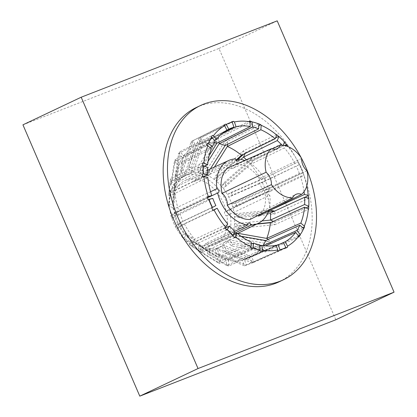 <?xml version="1.0" encoding="UTF-8"?>
<svg xmlns="http://www.w3.org/2000/svg" width="417" height="417" viewBox="0 0 417 417"><rect width="100%" height="100%" fill="white"/><g stroke="black" fill="none" stroke-linecap="round" stroke-linejoin="round"><path stroke-width="0.31" stroke-dasharray="2.08 1.56" d="M22.94 124.829L218.967 48.461L335.815 319.782M218.967 48.461L277.211 20.85M234.86 231.253L204.674 246.02A2.215 1.574 -115.4 0 1 205.253 243.585A2.215 1.574 -115.4 0 1 207.014 244.054A2.215 1.574 -115.4 0 1 207.911 246.16L234.026 233.426M210.564 191.737L173.211 209.308A2.215 1.574 -115.4 0 1 175.463 210.82A2.215 1.574 -115.4 0 1 174.937 213.379A2.215 1.574 -115.4 0 1 173.967 213.41L207.525 197.747M236.23 160.264L195.521 178.956A2.215 1.574 -115.4 0 1 194.942 181.39A2.215 1.574 -115.4 0 1 193.18 180.921A2.215 1.574 -115.4 0 1 192.284 178.815L235.553 158.898M268.465 211.158A34.731 24.686 64.6 0 0 269.757 195.224L226.984 215.667A35.325 25.109 -115.4 0 1 215.427 244.315A35.325 25.109 -115.4 0 1 207.911 246.16M195.521 178.956A35.325 25.109 -115.4 0 1 226.228 211.565L268.981 191.002A34.731 24.686 64.6 0 0 244.664 160.503M173.211 209.308A35.325 25.109 -115.4 0 1 185.169 180.472A35.325 25.109 -115.4 0 1 192.284 178.815M226.984 215.667A2.215 1.574 -115.4 0 1 224.732 214.156A2.215 1.574 -115.4 0 1 225.258 211.596A2.215 1.574 -115.4 0 1 226.228 211.565M268.981 191.002A2.215 1.574 64.6 0 0 268.47 191.111A2.215 1.574 64.6 0 0 267.839 193.389A2.215 1.574 64.6 0 0 269.757 195.224M250.106 219.457A10.785 7.668 -115.4 0 1 253.072 215.996A10.785 7.668 -115.4 0 1 257.555 215.672M272.04 148.869L236.512 164.553A10.785 7.668 -115.4 0 1 233.301 168.124A10.785 7.668 -115.4 0 1 227.906 167.905M301.632 158.408L259.364 178.789A28.82 20.485 64.6 0 0 236.512 164.553M306.959 170.782L264.498 190.705A10.785 7.668 -115.4 0 1 259.364 178.789M214.317 142.838A62.076 44.124 64.6 0 0 202.886 143.38L200.958 137.829L191.017 167.274L192.951 172.841L202.886 143.38L221.677 133.904M231.597 121.853L198.899 138.345A67.987 48.325 64.6 0 1 200.958 137.829L231.977 122.181M249.345 121.154L216.423 137.646L216.903 143.213M219.04 142.14L218.696 138.11L200.15 167.561L200.629 173.128A39.907 28.366 64.6 0 0 198.351 172.789L197.867 167.207L216.423 137.646A67.987 48.325 64.6 0 1 218.696 138.11L249.924 122.468M191.017 167.274A45.818 32.568 64.6 0 0 188.901 167.67L190.83 173.227A39.907 28.366 64.6 0 1 192.951 172.841A39.907 28.366 64.6 0 1 198.351 172.789L209.193 155.499M227.52 144.36L227.76 141.144L210.449 168.76M237.544 159.659L218.237 176.787L216.381 181.16A39.907 28.366 64.6 0 0 214.244 179.456A39.907 28.366 64.6 0 0 208.818 176.037A39.907 28.366 64.6 0 0 206.535 174.963L210.35 168.916L209.214 170.73L208.818 176.037L214.463 167.029M258.54 123.755L225.482 140.206A67.987 48.325 64.6 0 1 227.76 141.144L258.827 125.684M276.596 134.592L243.314 150.907L241.459 155.28M236.074 160.065L214.244 179.456L216.1 175.067L243.314 150.907A67.987 48.325 64.6 0 1 245.394 152.7L275.543 137.923M298.228 161.853A68.894 48.971 -115.4 0 1 299.557 164.491L265.994 180.441L232.467 195.099L228.777 197.111A39.907 28.366 64.6 0 0 227.354 194.494L260.974 179.816L298.228 161.853L260.974 179.816A62.076 44.124 64.6 0 0 250.575 164.334L253.192 160.717L225.978 184.903L223.356 188.526L250.575 164.334L284.425 147.92L285.895 145.887M294.991 163.652A62.993 44.775 64.6 0 0 284.425 147.92M298.113 161.947A67.987 48.325 64.6 0 0 288.126 146.664M284.868 142.562A68.894 48.971 -115.4 0 0 284.707 142.379L251.31 158.575A67.987 48.325 64.6 0 1 253.192 160.717L284.488 145.538M225.978 184.903A45.818 32.568 64.6 0 0 224.137 182.662L221.521 186.279A39.907 28.366 64.6 0 1 223.356 188.526A39.907 28.366 64.6 0 1 227.354 194.494L231.054 192.477L264.67 177.798A67.987 48.325 64.6 0 1 265.994 180.441L262.267 182.474A39.907 28.366 -115.4 0 1 265.264 189.506L299.349 173.503L303.154 172.612A46.261 32.88 64.6 0 0 299.677 164.46L262.267 182.474L228.777 197.111A39.907 28.366 64.6 0 1 231.774 204.142L235.907 203.168L269.455 188.52L303.081 172.732A68.894 48.971 -115.4 0 1 304.071 175.505L300.391 176.261L266.307 192.268L270.44 191.294L236.814 205.982L232.67 206.957L266.307 192.268A62.076 44.124 64.6 0 1 270.221 210.241L270.888 209.933M304.035 191.674A62.993 44.775 64.6 0 0 300.391 176.261M306.782 186.013A67.987 48.325 64.6 0 0 303.884 175.442M308.653 198.101A68.894 48.971 -115.4 0 1 308.674 198.403L274.98 213.905L239.035 217.591L234.495 216.704A39.907 28.366 64.6 0 0 234.166 213.879A39.907 28.366 64.6 0 0 232.67 206.957A39.907 28.366 64.6 0 0 231.774 204.142L265.264 189.506L269.455 188.52A67.987 48.325 64.6 0 1 270.44 191.294L304.071 175.505M304.738 197.335L274.568 211.091M270.268 210.246L234.166 213.879L238.717 214.771L268.24 211.789M274.407 211.164L274.761 211.127A67.987 48.325 64.6 0 1 274.98 213.905L270.398 213.009M270.336 222.751L274.881 224.685L238.821 228.334L234.26 226.395L256.674 224.132M306.104 207.89L275.053 222.026A67.987 48.325 64.6 0 1 274.881 224.685L308.575 209.344M302.69 227.682L270.888 241.954L268.022 239.509M265.733 240.541L269.945 244.127L236.173 238.237L232.003 234.688A39.907 28.366 64.6 0 0 232.858 232.415L237.038 235.975L270.888 241.954A67.987 48.325 64.6 0 1 269.945 244.127L303.581 229.032M238.821 228.334A45.818 32.568 64.6 0 0 239.092 225.696L234.547 223.762A39.907 28.366 64.6 0 1 234.26 226.395A39.907 28.366 64.6 0 1 232.858 232.415L237.914 233.311M285.645 248.011L254.089 262.022L251.404 256.757A62.076 44.124 64.6 0 0 261.584 247.625L265.321 251.946L231.456 245.962L227.708 241.625L261.584 247.625L265.509 245.874M298.562 235.86L266.614 250.117A67.987 48.325 64.6 0 1 265.321 251.946L298.89 236.971M285.64 248.178L252.233 263.007L224.654 251.514L221.969 246.244A39.907 28.366 64.6 0 0 223.778 245.133L251.404 256.757L279.494 244.284M231.456 245.962A45.818 32.568 64.6 0 0 232.837 244.206L229.095 239.884A39.907 28.366 64.6 0 1 227.708 241.625A39.907 28.366 64.6 0 1 223.778 245.133L226.467 250.408L254.089 262.022A67.987 48.325 64.6 0 1 252.233 263.007L249.522 257.69A39.907 28.366 -115.4 0 1 248.047 258.42A39.907 28.366 -115.4 0 1 244.435 259.629L276.236 245.504M261.933 251.17L228.865 265.952L228.386 260.385A62.076 44.124 64.6 0 0 242.402 260.218L244.331 265.77L216.694 254.141L214.76 248.574L242.402 260.218L276.143 245.227M279.677 250.466L246.39 265.254A67.987 48.325 64.6 0 1 244.331 265.77L277.623 250.982M259.661 250.7L226.593 265.488L207.562 253.849L207.082 248.282A39.907 28.366 64.6 0 0 209.36 248.626L228.386 260.385L259.755 246.358M216.694 254.141A45.818 32.568 64.6 0 0 218.81 253.739L216.882 248.188A39.907 28.366 64.6 0 1 214.76 248.574A39.907 28.366 64.6 0 1 209.36 248.626L209.84 254.208L228.865 265.952A67.987 48.325 64.6 0 1 226.593 265.488L226.108 259.864A39.907 28.366 -115.4 0 1 220.202 258.029L251.159 244.091M234.682 237.726L201.969 252.697L203.824 248.318A62.076 44.124 64.6 0 0 209.767 252.712A62.076 44.124 64.6 0 0 217.924 257.159L217.528 262.455L198.492 250.68L198.893 245.373L217.924 257.159L251.305 242.131M252.733 248.563L219.801 263.393A67.987 48.325 64.6 0 1 217.528 262.455L250.461 247.625M232.603 235.933L199.894 250.904L189.474 244.628L191.33 240.249A39.907 28.366 64.6 0 0 193.467 241.959L203.824 248.318L233.457 234.755M209.767 252.712L195.583 243.445A39.907 28.366 64.6 0 1 193.467 241.959L191.606 246.348L201.969 252.697A67.987 48.325 64.6 0 1 199.894 250.904L201.771 246.478A39.907 28.366 -115.4 0 1 196.626 241.36L225.039 228.208M195.583 243.445A39.907 28.366 64.6 0 0 198.893 245.373A39.907 28.366 64.6 0 0 201.176 246.447L200.78 251.743L219.801 263.393L220.202 258.029L201.176 246.447A39.907 28.366 64.6 0 0 207.082 248.282L226.108 259.864L259.624 244.873M213.045 210.47L180.618 225.8L184.309 223.783A62.076 44.124 64.6 0 0 194.708 239.264L192.091 242.887L181.729 236.512L184.356 232.884L194.708 239.264L227.745 223.976M226.572 229.939L193.978 245.024A67.987 48.325 64.6 0 1 192.091 242.887L224.685 227.797M211.721 207.828L179.289 223.158L175.244 226.316L178.935 224.304A39.907 28.366 64.6 0 0 180.358 226.916L184.309 223.783L212.936 210.251M181.729 236.512A45.818 32.568 64.6 0 0 183.574 238.748L186.19 235.131A39.907 28.366 64.6 0 1 184.356 232.884A39.907 28.366 64.6 0 1 180.358 226.916L176.657 228.938L180.618 225.8A67.987 48.325 64.6 0 1 179.289 223.158L183.021 221.125A39.907 28.366 -115.4 0 1 180.024 214.093L212.821 198.393M202.824 176.699L170.527 192.472L175.067 193.363A62.076 44.124 64.6 0 0 178.982 211.336L174.843 212.305L170.897 215.427L175.041 214.453L178.982 211.336L207.504 197.679M208.192 199.587L175.833 215.078A67.987 48.325 64.6 0 1 174.843 212.305L207.207 196.814M202.605 173.915L170.303 189.693L168.677 203.824L173.217 204.711A39.907 28.366 64.6 0 0 173.545 207.53L175.067 193.363L207.802 177.371M170.897 215.427A45.818 32.568 64.6 0 0 171.799 218.242L175.938 217.273A39.907 28.366 64.6 0 1 175.041 214.453A39.907 28.366 64.6 0 1 173.545 207.53L168.994 206.644L170.527 192.472A67.987 48.325 64.6 0 1 170.303 189.693L174.89 190.59A39.907 28.366 -115.4 0 1 174.838 183.532L207.572 167.379M206.754 145.46L174.4 161.645L178.57 165.2A62.076 44.124 64.6 0 0 175.062 179.711A62.076 44.124 64.6 0 0 174.952 180.848L170.407 178.914L169.547 186.774L168.89 193.076L173.451 195.02L174.952 180.848L204.716 166.159M202.532 165.632L170.23 181.572A67.987 48.325 64.6 0 1 170.407 178.914L202.704 162.974M207.697 143.286L175.343 159.471L171.538 183.172L175.708 186.727A39.907 28.366 64.6 0 0 174.853 189L178.57 165.2L211.362 148.796M168.89 193.076A45.818 32.568 64.6 0 0 168.749 194.27A45.818 32.568 64.6 0 0 168.614 195.719L173.164 197.653A39.907 28.366 64.6 0 1 173.451 195.02A39.907 28.366 64.6 0 1 174.853 189L170.673 185.44L174.4 161.645A67.987 48.325 64.6 0 1 175.343 159.471L179.555 163.063A39.907 28.366 -115.4 0 1 182.464 157.866L215.323 141.342M200.15 167.561A45.818 32.568 64.6 0 0 197.867 167.207M188.901 167.67L198.899 138.345L200.853 143.969L223.027 132.788M245.04 153.524L245.394 152.7L243.737 154.165M218.237 176.787A45.818 32.568 64.6 0 0 216.1 175.067M209.214 170.73A45.818 32.568 64.6 0 0 206.931 169.667L225.482 140.206L225.081 145.569M204.961 166.263L200.629 173.128A39.907 28.366 64.6 0 1 206.535 174.963L206.931 169.667M232.467 195.099A45.818 32.568 64.6 0 0 231.054 192.477M224.137 182.662L251.31 158.575L248.657 162.239L282.507 145.825L282.903 145.283M239.035 217.591A45.818 32.568 64.6 0 0 238.717 214.771M236.814 205.982A45.818 32.568 64.6 0 0 235.907 203.168M236.173 238.237A45.818 32.568 64.6 0 0 237.038 235.975M239.092 225.696L257.253 223.846M271.019 222.443L275.053 222.026L273.437 221.338M224.654 251.514A45.818 32.568 64.6 0 0 226.467 250.408M232.837 244.206L266.614 250.117L262.825 245.738L263.132 245.597M207.562 253.849A45.818 32.568 64.6 0 0 209.84 254.208M218.81 253.739L246.39 265.254L244.435 259.629L216.882 248.188A39.907 28.366 64.6 0 0 220.947 246.765A39.907 28.366 64.6 0 0 221.969 246.244L249.522 257.69L280.307 244.018M189.474 244.628A45.818 32.568 64.6 0 0 191.606 246.348M198.492 250.68A45.818 32.568 64.6 0 0 200.78 251.743M175.244 226.316A45.818 32.568 64.6 0 0 176.657 228.938M183.574 238.748L193.978 245.024L196.626 241.36L186.19 235.131A39.907 28.366 64.6 0 0 191.33 240.249L201.771 246.478L234.922 231.305M168.677 203.824A45.818 32.568 64.6 0 0 168.994 206.644M171.799 218.242L175.833 215.078L180.024 214.093L175.938 217.273A39.907 28.366 64.6 0 0 177.392 221.015A39.907 28.366 64.6 0 0 178.935 224.304L183.021 221.125L215.891 205.586M171.538 183.172A45.818 32.568 64.6 0 0 170.673 185.44M168.614 195.719L170.23 181.572L174.838 183.532L173.164 197.653A39.907 28.366 64.6 0 0 173.217 204.711L174.89 190.59L203.418 176.657M214.562 140.456L183.704 155.974L179.962 151.652L212.383 135.348M223.783 125.131L191.2 141.577L193.879 146.841L226.905 130.172M225.071 124.433L193.055 140.592L183.058 169.901L185.742 175.166A39.907 28.366 64.6 0 0 183.933 176.282L193.879 146.841A62.076 44.124 64.6 0 0 183.704 155.974L180.003 179.79A39.907 28.366 64.6 0 0 178.617 181.531L174.874 177.204L178.674 153.487L211.096 137.183M226.645 130.323L195.766 145.914L193.055 140.592A67.987 48.325 64.6 0 0 192.758 140.738A67.987 48.325 64.6 0 0 191.2 141.577L181.239 171.001L183.933 176.282A39.907 28.366 64.6 0 0 180.003 179.79L176.255 175.453A45.818 32.568 64.6 0 0 174.874 177.204M176.255 175.453L179.962 151.652A67.987 48.325 64.6 0 0 178.674 153.487L182.464 157.866L178.617 181.531A39.907 28.366 64.6 0 0 175.708 186.727L179.555 163.063L210.147 147.759M183.058 169.901A45.818 32.568 64.6 0 0 181.239 171.001M232.04 122.233A44.864 30.53 45.2 0 0 227.401 123.844M195.766 145.914A39.907 28.366 -115.4 0 1 196.339 145.611A39.907 28.366 -115.4 0 1 200.853 143.969L190.83 173.227A39.907 28.366 64.6 0 0 186.764 174.645A39.907 28.366 64.6 0 0 185.742 175.166L195.766 145.914M258.629 123.891L258.952 124.026M258.769 124.115A44.864 26.73 49.8 0 0 251.915 121.988M205.164 165.94L208.067 161.348M284.733 142.583A44.864 24.056 57.1 0 0 278.764 136.651M282.507 145.825A40.824 29.018 64.6 0 0 281.96 145.199M246.358 159.753A39.907 28.366 -115.4 0 1 248.657 162.239L221.521 186.279A39.907 28.366 64.6 0 0 216.381 181.16L240.953 159.393M302.971 172.695A44.864 23.216 65.5 0 0 299.489 164.548L299.677 164.46M299.349 173.503A40.824 29.018 64.6 0 0 296.284 166.31M308.596 206.384A44.864 24.447 73.7 0 0 308.528 198.2L308.716 198.111M267.625 213.296L234.495 216.704A39.907 28.366 64.6 0 1 234.547 223.762L262.001 220.937M300.104 234.615A44.864 27.407 80.6 0 0 303.467 228.594L303.654 228.506M262.945 245.571A39.907 28.366 -115.4 0 1 262.825 245.738L261.615 245.524M241.016 236.251L232.003 234.688A39.907 28.366 64.6 0 1 229.095 239.884L251.185 243.716M251.764 243.82L259.65 245.186M284.561 248.146A44.864 31.311 84.6 0 0 285.661 247.583L285.848 247.495M301.627 158.538A96.494 68.591 64.6 0 0 301.288 157.902M258.717 216.1A28.82 20.485 64.6 0 0 264.498 190.705M204.674 246.02A35.325 25.109 -115.4 0 1 173.967 213.41M173.634 222.798A39.907 28.366 64.6 0 0 217.189 248.548A39.907 28.366 64.6 0 0 225.727 200.337A39.907 28.366 64.6 0 0 183.006 176.427A39.907 28.366 64.6 0 0 173.634 222.798M279.009 281.871A96.494 68.591 64.6 0 0 299.651 165.294A96.494 68.591 64.6 0 0 196.339 107.482M248.464 223.1L205.253 243.585M218.148 192.894L174.937 213.379M238.159 160.905L194.942 181.39M237.455 233.536L215.427 244.315M207.458 170.245L185.169 180.472M268.47 191.111L225.258 211.596M253.072 215.996L295.768 194.447M233.301 168.124L277.008 148.718M174.051 189.36L175.062 179.711M168.749 194.27L169.547 186.774M192.758 140.738L225.352 124.287M196.339 145.611L229.376 128.931M248.047 258.42L281.871 243.398M217.189 248.548L220.947 246.765M183.006 176.427L186.764 174.645"/><path stroke-width="0.63" d="M198.033 368.539L394.06 292.171L277.211 20.85L81.185 97.218L198.033 368.539L139.789 396.15L22.94 124.829L81.185 97.218M139.789 396.15L335.815 319.782L394.06 292.171M234.026 233.426L251.065 225.107A2.215 1.574 64.6 0 0 248.464 223.1A2.215 1.574 64.6 0 0 247.734 224.966L234.86 231.253M207.525 197.747L217.643 193.008A2.215 1.574 64.6 0 0 218.148 192.894A2.215 1.574 64.6 0 0 218.779 190.621A2.215 1.574 64.6 0 0 216.866 188.781L210.564 191.737M216.866 188.781A34.731 24.686 64.6 0 1 228.631 160.524A34.731 24.686 64.6 0 1 235.553 158.898A2.215 1.574 64.6 0 0 238.159 160.905A2.215 1.574 64.6 0 0 238.884 159.039L236.23 160.264M251.065 225.107A34.731 24.686 64.6 0 0 258.384 223.293A34.731 24.686 64.6 0 0 268.465 211.158M244.664 160.503A34.731 24.686 64.6 0 0 238.884 159.039M301.585 194.374A11.973 8.512 64.6 0 0 295.768 194.447A11.973 8.512 64.6 0 0 292.645 197.861A27.637 19.641 -115.4 0 1 271.415 184.632L227.255 205.216A10.785 7.668 -115.4 0 0 222.125 193.3A28.82 20.485 64.6 0 1 227.906 167.905L271.462 148.66A11.973 8.512 64.6 0 0 277.008 148.718A11.973 8.512 64.6 0 0 280.401 145.179A27.637 19.641 -115.4 0 1 301.632 158.408A11.973 8.512 64.6 0 0 306.959 170.782A27.637 19.641 -115.4 0 1 301.585 194.374L258.717 216.1A10.785 7.668 -115.4 0 0 257.555 215.672M292.645 197.861L250.106 219.457A28.82 20.485 64.6 0 1 227.255 205.216M222.125 193.3L266.088 172.257A27.637 19.641 -115.4 0 1 271.462 148.66M271.415 184.632A11.973 8.512 64.6 0 0 266.088 172.257M280.401 145.179L272.04 148.869M209.193 155.499L216.903 143.213L250.268 126.497L249.866 121.795A67.987 48.325 64.6 0 0 234.401 121.978L236.027 126.664L221.677 133.904M250.268 126.497A62.993 44.775 64.6 0 0 236.027 126.664M231.977 122.181L233.656 121.337L234.401 121.978M216.903 143.213A62.076 44.124 64.6 0 0 214.317 142.838M249.924 122.468L251.618 121.618A68.894 48.971 -115.4 0 0 249.345 121.154L249.866 121.795M214.463 167.029L227.364 146.44L227.52 144.36M210.449 168.76L225.081 145.569L258.587 128.895L258.952 124.026A46.261 32.88 64.6 0 0 252.108 121.9L252.546 127.018L219.175 143.735A39.907 28.366 -115.4 0 1 225.081 145.569M275.189 138.752L276.758 135.051A67.987 48.325 64.6 0 0 261.204 125.293L260.87 129.765L227.364 146.44A62.076 44.124 64.6 0 1 241.459 155.28L275.189 138.752A62.993 44.775 64.6 0 0 260.87 129.765M258.827 125.684L260.818 124.693L261.204 125.293M275.543 137.923L278.671 136.385A68.894 48.971 -115.4 0 0 276.596 134.592L276.758 135.051M236.074 160.065L241.459 155.28M288.126 146.664A67.987 48.325 64.6 0 0 286.635 144.861L285.895 145.887M284.488 145.538L286.588 144.522L286.635 144.861M270.888 209.933L304.368 194.525A62.993 44.775 64.6 0 0 304.035 191.674M304.368 194.525L308.205 195.276A67.987 48.325 64.6 0 0 306.782 186.013M274.568 211.091L270.268 210.246M308.205 195.276L308.45 195.625L304.738 197.335M268.24 211.789L274.407 211.164M256.674 224.132L270.336 222.751L304.483 207.202L308.325 208.834A67.987 48.325 64.6 0 1 304.332 226.103L300.808 223.1A62.993 44.775 64.6 0 0 304.483 207.202M306.104 207.89L308.747 206.686A68.894 48.971 -115.4 0 1 308.575 209.344L308.325 208.834M268.022 239.509L266.718 238.404L300.808 223.1M237.914 233.311L266.718 238.404A62.076 44.124 64.6 0 0 270.336 222.751M304.332 226.103L304.525 226.858L302.69 227.682M279.494 244.284L285.264 241.724L287.532 246.171A67.987 48.325 64.6 0 0 298.765 236.095L295.606 232.446L265.509 245.874M285.264 241.724A62.993 44.775 64.6 0 0 295.606 232.446M298.562 235.86L300.177 235.136A68.894 48.971 -115.4 0 1 298.89 236.971L298.765 236.095M287.532 246.171L287.495 247.187L285.645 248.011M277.774 249.919L276.143 245.227A62.993 44.775 64.6 0 1 261.902 245.399L262.309 250.101A67.987 48.325 64.6 0 0 277.774 249.919L277.623 250.982A68.894 48.971 -115.4 0 0 279.677 250.466L279.948 249.747A46.261 32.88 64.6 0 0 284.665 248.099A46.261 32.88 64.6 0 0 285.848 247.495L283.383 242.652L280.307 244.018M259.755 246.358L261.902 245.399M233.457 234.755L236.981 233.145L235.412 236.84A67.987 48.325 64.6 0 0 250.966 246.603L250.461 247.625A68.894 48.971 -115.4 0 0 252.733 248.563L253.036 247.953A44.864 35.111 83.9 0 0 259.88 250.085L259.661 250.7A68.894 48.971 -115.4 0 0 261.933 251.17L262.309 250.101M250.966 246.603L251.305 242.131A62.993 44.775 64.6 0 1 236.981 233.145M212.936 210.251L217.179 208.245L214.062 209.949A67.987 48.325 64.6 0 0 225.534 227.03L224.685 227.797A68.894 48.971 -115.4 0 0 226.572 229.939L227.077 229.486A44.864 37.791 76.6 0 0 233.03 235.423L232.603 235.933A68.894 48.971 -115.4 0 0 234.682 237.726L235.412 236.84M225.534 227.03L227.745 223.976A62.993 44.775 64.6 0 1 217.179 208.245M208.286 196.454L211.784 195.63A62.993 44.775 64.6 0 1 207.802 177.371L203.965 176.62A67.987 48.325 64.6 0 0 208.286 196.454L207.207 196.814A68.894 48.971 -115.4 0 0 208.192 199.587L208.839 199.373A44.864 38.625 63.2 0 0 210.486 203.731A44.864 38.625 63.2 0 0 212.305 207.525L211.721 207.828A68.894 48.971 -115.4 0 0 213.045 210.47L214.062 209.949M211.784 195.63L207.504 197.679M203.85 163.063L207.687 164.694A62.993 44.775 64.6 0 1 211.362 148.796L207.838 145.794A67.987 48.325 64.6 0 0 203.85 163.063L202.704 162.974A68.894 48.971 -115.4 0 0 202.532 165.632L203.209 165.685A44.864 37.4 50.7 0 0 203.267 173.873L202.605 173.915A68.894 48.971 -115.4 0 0 202.824 176.699L203.965 176.62M207.687 164.694L204.716 166.159M213.405 135.801L216.564 139.45A62.993 44.775 64.6 0 1 226.905 130.172L224.638 125.725A67.987 48.325 64.6 0 0 213.405 135.801L212.383 135.348A68.894 48.971 -115.4 0 0 211.096 137.183L211.706 137.448A44.864 34.439 44.8 0 0 208.328 143.479L207.697 143.286A68.894 48.971 -115.4 0 0 206.754 145.46L207.838 145.794M232.003 122.202L231.597 121.853A68.894 48.971 -115.4 0 1 233.656 121.337M258.629 123.891L258.54 123.755A68.894 48.971 -115.4 0 1 260.818 124.693M243.737 154.165L237.544 159.659M284.868 142.562A68.894 48.971 -115.4 0 1 286.588 144.522M308.45 195.625A68.894 48.971 -115.4 0 1 308.653 198.101M304.525 226.858A68.894 48.971 -115.4 0 1 303.581 229.032L303.524 228.813M257.253 223.846L271.019 222.443M287.495 247.187A68.894 48.971 -115.4 0 1 285.64 248.178L285.661 247.599M216.564 139.45L214.562 140.456M225.071 124.433L225.639 124.141A68.894 48.971 -115.4 0 0 225.352 124.287A68.894 48.971 -115.4 0 0 223.783 125.131L224.638 125.725M207.63 174.598A40.824 29.018 64.6 0 1 207.572 167.379L203.392 165.601A46.261 32.88 64.6 0 0 203.454 173.785L207.63 174.598L203.418 176.657M212.352 146.654A40.824 29.018 64.6 0 1 215.323 141.342L211.883 137.365A46.261 32.88 64.6 0 0 208.516 143.391L212.352 146.654L210.147 147.759M223.027 132.788L233.994 127.253L232.222 122.15A46.261 32.88 64.6 0 0 227.505 123.797A46.261 32.88 64.6 0 0 226.322 124.396L228.792 129.239L226.645 130.323M227.401 123.844A44.864 30.53 45.2 0 0 227.296 123.896A44.864 30.53 45.2 0 0 226.134 124.49L226.322 124.396M233.994 127.253A40.824 29.018 64.6 0 0 229.376 128.931A40.824 29.018 64.6 0 0 228.792 129.239M225.639 124.141L226.134 124.49M251.618 121.618L252.108 121.9M258.587 128.895A40.824 29.018 64.6 0 0 252.546 127.018M219.04 142.14L219.175 143.735L208.067 161.348M204.961 166.263L205.164 165.94M282.903 145.283L284.915 142.499A46.261 32.88 64.6 0 0 278.957 136.562L277.248 140.586L243.518 157.12A39.907 28.366 -115.4 0 1 246.358 159.753M278.671 136.385L278.957 136.562M281.96 145.199A40.824 29.018 64.6 0 0 277.248 140.586M245.04 153.524L243.518 157.12L240.953 159.393M304.598 204.518L308.778 206.295A46.261 32.88 64.6 0 0 308.716 198.111L304.546 197.293L270.398 213.009A39.907 28.366 -115.4 0 1 270.451 220.072L304.598 204.518A40.824 29.018 64.6 0 0 304.546 197.293M262.001 220.937L270.451 220.072L273.437 221.338M308.747 206.686L308.778 206.295M267.625 213.296L270.398 213.009M263.132 245.597L296.847 230.554L300.287 234.531A46.261 32.88 64.6 0 0 303.654 228.506L299.823 225.237L265.733 240.541A39.907 28.366 -115.4 0 1 262.945 245.571M300.177 235.136L300.287 234.531M296.847 230.554A40.824 29.018 64.6 0 0 299.823 225.237M251.185 243.716L251.764 243.82M259.65 245.186L261.615 245.524M241.016 236.251L265.733 240.541M276.236 245.504L278.175 244.638L279.948 249.747M279.771 249.835A44.864 31.311 84.6 0 0 284.457 248.198A44.864 31.311 84.6 0 0 284.561 248.146M278.175 244.638A40.824 29.018 64.6 0 0 281.871 243.398A40.824 29.018 64.6 0 0 283.383 242.652M253.583 242.996L253.218 247.87A46.261 32.88 64.6 0 0 260.067 249.997L259.624 244.873A40.824 29.018 64.6 0 1 253.583 242.996L251.159 244.091M229.663 226.071L227.255 229.397A46.261 32.88 64.6 0 0 233.218 235.334L234.922 231.305A40.824 29.018 64.6 0 1 229.663 226.071L225.039 228.208M301.288 157.902A96.494 68.591 64.6 0 0 200.66 105.433A96.494 68.591 64.6 0 0 178.002 217.559A96.494 68.591 64.6 0 0 283.325 279.823A96.494 68.591 64.6 0 0 301.627 158.538M212.493 207.437L215.891 205.586A40.824 29.018 64.6 0 1 212.821 198.393L209.021 199.284A46.261 32.88 64.6 0 0 212.493 207.437L212.305 207.525M217.643 193.008A34.731 24.686 64.6 0 0 247.734 224.966M200.66 105.433L196.339 107.482A96.494 68.591 64.6 0 0 173.686 219.608A96.494 68.591 64.6 0 0 279.009 281.871L283.325 279.823M258.384 223.293L237.455 233.536M228.631 160.524L207.458 170.245"/></g></svg>
